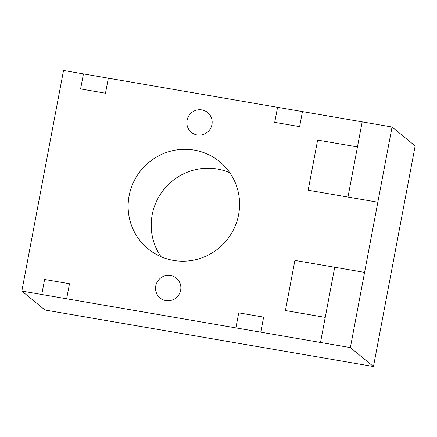 <?xml version="1.0" encoding="UTF-8"?>
<svg xmlns="http://www.w3.org/2000/svg" width="437" height="437" viewBox="0 0 437 437"><rect width="100%" height="100%" fill="white"/><g stroke="black" fill="none" stroke-linecap="round" stroke-linejoin="round"><path stroke-width="0.66" d="M160.996 256.694A56.378 55.302 129.3 0 1 152.196 214.747A56.378 55.302 129.3 0 1 217.369 169.026A56.378 55.302 129.3 0 1 229.807 172.724M129.101 195.82A56.378 55.302 -50.7 0 0 148.121 248.85A56.378 55.302 -50.7 0 0 238.607 214.665A56.378 55.302 -50.7 0 0 219.587 161.635A56.378 55.302 -50.7 0 0 194.274 150.093A56.378 55.302 -50.7 0 0 129.101 195.82M350.37 347.595L21.85 291.064L63.529 70.472L392.049 127.003L350.37 347.595L373.471 366.528L415.15 145.936L392.049 127.003M373.471 366.528L44.951 309.997L21.85 291.064M66.648 298.777L69.488 283.733L44.601 279.451L41.761 294.494M364.578 272.393L294.893 260.403L285.421 310.538L325.243 317.393M377.841 202.205L308.156 190.215L317.628 140.08L357.45 146.93M320.507 342.455L334.715 267.258M362.186 121.868L347.978 197.065M108.327 78.185L105.486 93.223L80.599 88.94L83.44 73.902M235.887 327.897L238.728 312.854L263.615 317.136L260.774 332.18M277.566 107.305L274.726 122.344L299.613 126.626L302.453 111.588M165.836 300.585A12.815 12.569 -50.7 0 0 180.164 283.64A12.815 12.569 -50.7 0 0 158.615 279.931A12.815 12.569 -50.7 0 0 165.836 300.585M197.131 134.967A12.815 12.569 -50.7 0 0 211.459 118.023A12.815 12.569 -50.7 0 0 189.909 114.314A12.815 12.569 -50.7 0 0 197.131 134.967"/></g></svg>
